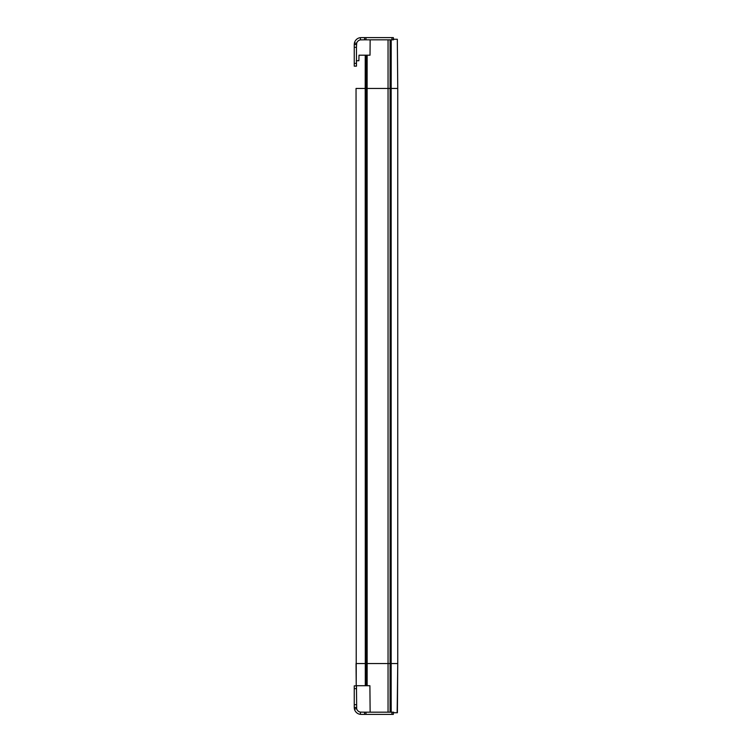 <?xml version="1.0" encoding="UTF-8"?>
<svg xmlns="http://www.w3.org/2000/svg" width="752" height="752" viewBox="0 0 752 752"><rect width="100%" height="100%" fill="white"/><g stroke="black" fill="none" stroke-linecap="round" stroke-linejoin="round"><path stroke-width="1.13" d="M397.714 668.011L397.394 712.736L397.752 663.546L388.051 663.546L397.752 663.546L397.752 88.454L391.181 88.454L397.752 88.454L397.319 39.264L393.597 39.264L393.484 39.818M391.162 56.701L391.162 695.299L390.946 88.454L390.391 88.454L391.181 88.454L391.219 39.818M390.081 712.182L390.081 39.818M390.156 695.28L390.175 88.454L388.051 88.454L390.175 88.454L390.156 56.701M367.155 685.711L367.126 88.454L366.045 88.454L366.29 685.711L369.899 685.711L370.134 712.182L388.051 712.182L388.051 663.546L356.044 663.546L388.051 663.546L388.051 88.454L366.28 88.454L366.299 55.197L370.022 55.197L370.153 39.818L388.051 39.818L388.051 88.454L367.126 88.454L367.155 55.197L370.022 55.197M366.29 685.711L365.303 685.711L365.209 88.454L366.045 88.454L365.463 88.454L365.237 55.197L366.299 55.197L358.995 55.197L358.883 60.743L358.995 55.197L365.237 55.197M356.288 60.743L358.883 60.743M365.303 685.711L365.209 88.454L356.044 88.454L365.209 88.454L365.237 56.701M356.044 88.454L356.232 685.711L365.228 685.711M361.176 37.6L393.324 37.6L393.597 39.264M360.133 685.711L363.113 685.711M358.676 685.711L356.739 685.711M397.394 712.736L393.324 712.736M393.597 712.736L393.597 712.182L393.597 712.736M397.752 663.546L397.15 712.736M391.162 695.299L391.219 712.182L393.324 712.182L393.324 714.4L361.176 714.4M354.248 704.699L354.248 685.852L356.467 685.852L356.674 708.854L356.467 707.472L354.248 707.472L354.248 704.699L356.467 704.699M356.467 685.852L354.248 685.852M354.248 707.472L354.389 708.854A6.928 6.928 0 0 0 360.434 714.362L360.434 712.125A4.709 4.709 0 0 1 356.674 708.854L354.389 708.854L354.248 707.472M364.588 714.4L364.588 712.182L360.434 712.125M391.933 714.4L391.933 712.182L364.588 712.182M354.248 47.301L356.467 47.301L356.674 43.146L356.467 44.528L354.248 44.528L354.248 66.148L356.467 66.148L356.467 63.375L354.248 63.375M356.467 47.301L356.467 63.375M360.434 39.875A4.709 4.709 0 0 0 356.674 43.146L354.389 43.146L354.248 44.528L354.389 43.146A6.928 6.928 0 0 1 360.434 37.638L360.434 39.875L364.588 39.818L364.588 37.6L364.588 39.818L365.97 39.818L365.97 37.6M393.324 37.6L393.324 39.818L365.97 39.818M366.29 56.701L366.224 685.711M356.044 663.546L356.232 685.711M365.97 714.4L365.97 712.182M354.248 688.625L356.467 688.625M391.933 37.6L391.933 39.818"/></g></svg>

